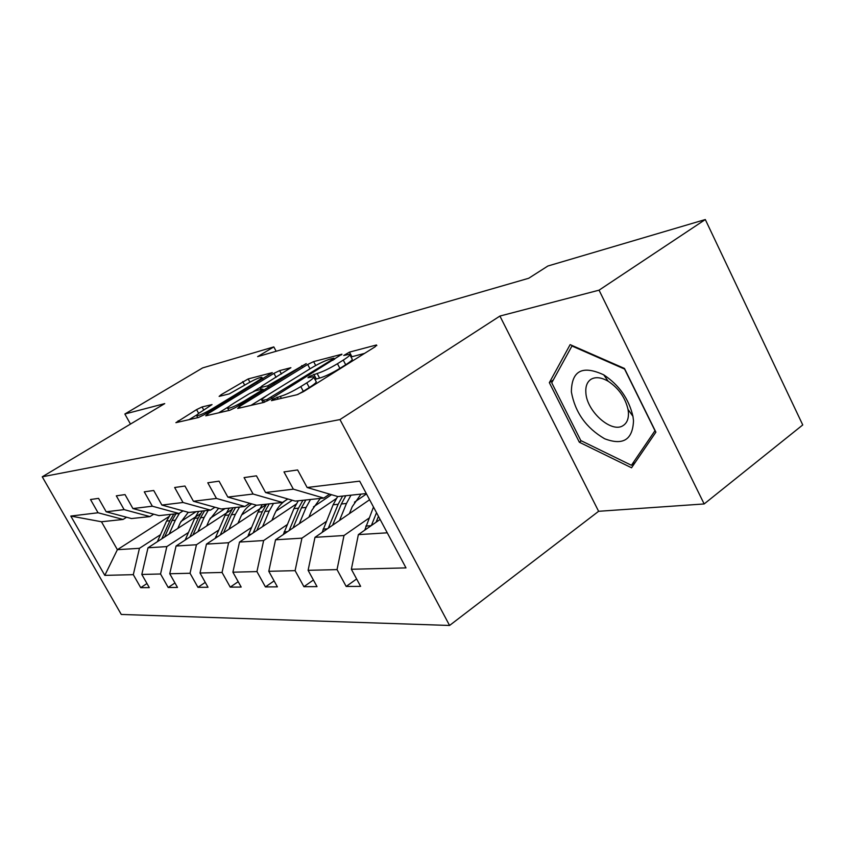 <?xml version="1.0" encoding="UTF-8"?>
<svg xmlns="http://www.w3.org/2000/svg" width="845" height="845" viewBox="0 0 845 845"><rect width="100%" height="100%" fill="white"/><g stroke="black" fill="none" stroke-linecap="round" stroke-linejoin="round"><path stroke-width="1.27" d="M272.65 399.273L271.456 400.646L296.954 394.752L303.535 391.615L375.243 346.703L376.479 344.971L349.481 352.122L343.735 355.47L349.598 354.287C350.675 354.784 348.562 356.727 343.26 360.107L337.451 363.73C329.392 368.568 322.621 371.821 317.128 373.479L309.407 376.416L307.95 377.747L313.527 376.69C314.604 377.25 312.354 379.299 306.777 382.859L300.788 386.587C292.518 391.562 285.695 394.826 280.308 396.389L272.65 399.273M202.071 406.952L196.579 409.614L175.897 422.669L198.417 417.525L204.131 414.768L272.301 372.624L248.176 378.94L221.2 394.657L219.13 396.389L229.238 393.897L245.652 384.591C253.563 379.996 258.94 377.546 261.792 377.24C262.468 377.63 260.661 379.162 256.384 381.824L212.929 408.357C204.881 413.057 199.473 415.518 196.716 415.772C196.082 415.307 198.036 413.659 202.599 410.828L212.032 404.586L202.071 406.952L203.793 410.1M164.733 403.604L124.849 414.018L202.652 367.902L273.812 346.904L257.64 356.622L528.695 278.269L547.898 266.006L705.311 219.542L599.052 290.173L499.913 316.062L339.965 419.574L42.25 476.802L164.733 403.604M239.462 406.54L237.698 408.452L263.788 402.421L270.083 399.4L341.961 354.203L313.632 361.607L307.675 364.48L239.462 406.54L240.191 407.871M229.745 410.279L205.736 415.825L207.564 413.965L273.938 373.363L279.621 370.617L290.891 367.702L262.077 385.89L259.996 387.697L267.633 385.848L306.228 363.625L235.734 407.406L229.745 410.279M124.849 414.018L130.479 424.074M499.913 316.062L598.619 511.299L704.16 503.947L599.052 290.173M704.16 503.947L802.75 424.94L705.311 219.542M126.581 517.246L123.095 519.453L101.463 521.756L70.8 516.063L98.052 512.767L90.51 499.511L98.559 498.37L106.185 511.785L124.12 509.619L116.314 495.835L125.028 494.589L132.918 508.553L152.343 506.208L144.273 491.843L153.727 490.491L161.891 505.056L183.016 502.5L174.651 487.502L184.949 486.033L193.42 501.243L216.468 498.455L207.785 482.78L219.056 481.164L227.833 497.082L253.088 494.029L244.068 477.594L256.447 475.83L265.573 492.529L293.352 489.17L283.973 471.901L297.62 469.957L307.126 487.502L359.674 481.154L405.991 567.893L351.362 569.255L360.625 586.367L346.186 586.451L337.039 569.604L308.108 570.322L317.023 586.62L303.915 586.694L295.106 570.65L268.794 571.304L277.382 586.852L265.425 586.926L256.943 571.59L232.903 572.192L241.184 587.064L230.241 587.138L222.055 572.456L200.011 573.005L208.007 587.264L197.952 587.328L190.04 573.259L169.75 573.755L177.482 587.444L168.208 587.497L160.55 573.987L141.812 574.452L149.301 587.613L140.714 587.666L133.309 574.663L104.812 575.371L70.8 516.063M123.095 519.453L98.052 512.767M339.965 419.574L449.572 625.458L121.279 614.452L42.25 476.802M188.435 532.498L166.835 546.599L148.002 547.771L200.466 513.739M210.078 518.355L225.045 508.595M148.002 547.771L141.812 574.452M166.835 546.599L160.55 573.987M153.695 514.193L149.935 516.591L131.471 518.555L106.185 511.785M149.935 516.591L124.12 509.619M218.675 530.09L196.452 544.75L176.066 546.018L231.942 509.429M241.681 514.911L256.415 505.194M176.066 546.018L169.75 573.755M196.452 544.75L190.04 573.259M183.059 510.876L178.971 513.496L158.987 515.63L132.918 508.553M178.971 513.496L152.343 506.208M251.483 527.47L228.604 542.733L206.465 544.117L266.26 504.539M276.009 511.109L292.296 500.24M206.465 544.117L200.011 573.005M228.604 542.733L222.055 572.456M214.957 507.253L210.511 510.137L188.794 512.45L161.891 505.056M210.511 510.137L183.016 502.5M287.194 524.629L263.64 540.546L239.505 542.057L296.162 504.106M313.453 506.894L331.515 494.695M239.505 542.057L232.903 572.192M263.64 540.546L256.943 571.59M249.729 503.293L244.881 506.482L221.21 508.996L193.42 501.243M244.881 506.482L216.468 498.455M326.212 521.523L301.94 538.149L275.533 539.807L336.289 498.582M354.456 502.173L366.487 493.924M275.533 539.807L268.794 571.304M301.94 538.149L295.106 570.65M287.786 498.941L282.483 502.469L256.563 505.236L227.833 497.082M282.483 502.469L253.088 494.029M369.022 518.112L343.999 535.519L314.984 537.336L369.592 499.744M314.984 537.336L308.108 570.322M343.999 535.519L337.039 569.604M329.624 494.135L323.783 498.075L295.285 501.106L265.573 492.529M323.783 498.075L293.352 489.17M387.263 532.815L358.364 534.621L380.102 519.421M358.364 534.621L351.362 569.255M598.619 511.299L449.572 625.458M276.157 351.266L273.812 346.904M101.463 521.756L117.381 549.683L139.446 548.31L160.455 534.727M169 516.559L117.381 549.683L104.812 575.371M366.286 493.543L337.894 496.575L307.126 487.502M180.904 521.502L196.093 511.679M139.446 548.31L133.309 574.663M356.622 578.962L346.186 586.451M313.411 580.008L303.915 586.694M274.097 580.906L265.425 586.926M238.195 581.687L230.241 587.138M205.261 582.374L197.952 587.328M174.957 582.976L168.208 587.497M146.967 583.525L140.714 587.666M579.353 442.241L631.542 467.792L655.889 432.154L624.455 368.441L570.132 344.633L549.345 382.658L579.353 442.241L581.307 440.805M297.852 394.478L303.302 391.298L300.788 386.587M313.822 377.24L315.998 381.338C317.097 381.919 314.858 383.989 309.281 387.549L303.302 391.298M349.893 354.837L352.016 358.882C353.104 359.4 351.002 361.354 345.711 364.744L339.901 368.378C331.863 373.226 325.093 376.469 319.59 378.095L314.963 379.384M364.565 353.39L351.013 356.97M267.126 395.375L250.944 405.389M266.862 399.537L332.465 359.442L333.849 358.195L329.962 359.157C324.649 360.804 318.121 363.952 310.39 368.578L268.942 394.214C263.313 397.773 260.989 399.843 261.961 400.445L266.862 399.537L267.559 400.826M218.718 412.835L229.016 406.508M253.32 391.584L259.943 387.528M233.632 403.35C228.995 406.255 227.03 407.945 227.749 408.42C230.759 408.167 236.442 405.589 244.828 400.678L260.746 390.886L262.373 389.091L255.243 390.855L249.391 393.675L233.632 403.35M197.043 414.779L188.963 419.701M553.348 379.891L549.345 382.658M364.734 530.174L373.49 507.032M376.088 522.231L378.454 516.327M376.521 512.704L371.356 525.537M349.397 513.654L352.238 506.683L361.016 494.103M339.5 520.467L346.461 503.472L350.971 495.181M322.125 532.424L333.12 504.782L337.662 496.501M332.624 525.189L341.348 503.979L345.837 495.719M342.626 496.068L338.137 504.285L328.325 528.157M308.932 517.14L311.71 510.486L320.255 498.444M299.32 523.657L306.112 507.422L310.506 499.49M283.307 534.526L293.933 508.616L298.296 500.789M293.046 527.924L301.443 507.877L305.827 499.986M302.89 500.303L298.517 508.162L289.106 530.597M633.507 420.747L632.947 416.332C628.838 398.861 619.1 385.024 603.721 374.831C582.395 365.008 571.621 370.701 571.378 391.922C575.086 412.36 586.166 427.971 604.619 438.745C623.082 445.769 632.715 439.77 633.507 420.747M628.416 412.423L628.025 409.424C625.237 397.562 618.624 388.161 608.178 381.243C601.239 377.271 595.482 376.648 590.898 379.352C587.064 382.003 585.395 386.492 585.87 392.819C586.779 411.621 611.97 433.812 623.325 425.436C627.053 422.922 628.743 418.592 628.416 412.423M580.821 440.572L551.743 382.806L571.959 345.996L624.571 369.064L654.981 430.707L631.426 465.278L580.821 440.572M635.218 462.426L631.426 465.278M271.932 520.33L274.636 513.961C277.572 507.243 282.019 502.257 287.955 498.994M262.594 526.583L269.217 511.035L273.505 503.43M247.807 536.501L258.052 512.123L262.299 504.623M256.838 530.449L264.939 511.447L269.206 503.884M266.524 504.169L262.267 511.711L253.225 532.868M237.973 523.266L240.614 517.151C243.117 511.457 246.814 507.032 251.715 503.863M228.9 529.266L235.354 514.351L239.536 507.053M215.2 538.339L225.087 515.355L229.227 508.151M223.598 532.783L231.424 514.732L235.586 507.465M233.104 507.729L228.963 514.975L220.27 534.98M206.687 525.97L209.264 520.087L218.633 508.278M197.867 531.737L204.163 517.404L208.229 510.38M185.15 540.071L194.688 518.323L198.712 511.394M192.966 534.948L200.54 517.753L204.585 510.771M202.304 511.014L198.258 517.974L189.893 536.966M177.767 528.463L180.291 522.801L188.266 512.302M169.19 534.029L175.337 520.224L179.562 513.116M157.371 541.698L166.56 521.08L170.489 514.404M164.659 536.966L171.979 520.552L175.929 513.823M173.816 514.045L169.866 520.752L161.807 538.814M281.364 398.354L280.308 396.389M309.281 387.549L306.777 382.859M316.262 378.909L313.812 374.303M319.59 378.095L317.128 373.479M339.901 368.378L337.451 363.73M345.711 364.744L343.26 360.107M351.879 356.674L349.481 352.122M376.807 345.594L376.479 344.971M278.142 399.104L277.086 397.15M309.988 368.821L307.675 364.48M315.703 365.505L313.632 361.607M341.644 354.826L341.348 354.277M271.752 398.365L271.245 397.435M332.951 360.361L332.465 359.442M264.58 402.178L263.566 400.308M208.261 415.244L207.564 413.965M276.061 377.303L273.938 373.363M281.448 374.008L279.621 370.617M261.39 389.334L260.471 387.644M268.404 387.285L267.633 385.848M274.002 383.841L273.548 382.996M302.172 366.487L301.728 365.663M245.282 401.523L244.828 400.678M261.189 391.721L260.746 390.886M213.352 409.128L212.929 408.357M256.796 382.574L256.384 381.824M221.812 395.766L221.2 394.657M244.691 385.183L242.737 381.581M249.919 382.151L248.176 378.94M178.802 422.056L178.126 420.821M198.681 413.416L196.579 409.614M365.8 526.076L371.124 525.696M341.348 503.979L346.461 503.472M333.12 504.782L338.137 504.285M323.075 529.128L327.353 528.822M301.443 507.877L306.112 507.422M293.933 508.616L298.517 508.162M284.142 531.896L287.543 531.653M264.939 511.447L269.217 511.035M258.052 512.123L262.267 511.711M248.504 534.441L251.155 534.251M231.424 514.732L235.354 514.351M225.087 515.355L228.963 514.975M215.771 536.776L217.778 536.628M200.54 517.753L204.163 517.404M194.688 518.323L198.258 517.974M185.594 538.92L187.062 538.814M171.979 520.552L175.337 520.224M166.56 521.08L169.866 520.752M157.688 540.916L158.68 540.842M334.483 359.4L333.912 358.301M263.112 402.579L261.961 400.445M260.947 389.45L259.996 387.697M228.879 410.48L227.749 408.42M263.524 390.284L262.932 389.175M197.762 417.673L196.716 415.772M262.721 378.961L261.961 377.557M608.178 381.243L603.721 374.831M628.025 409.424L632.947 416.332M624.328 424.697L623.325 425.436"/></g></svg>
